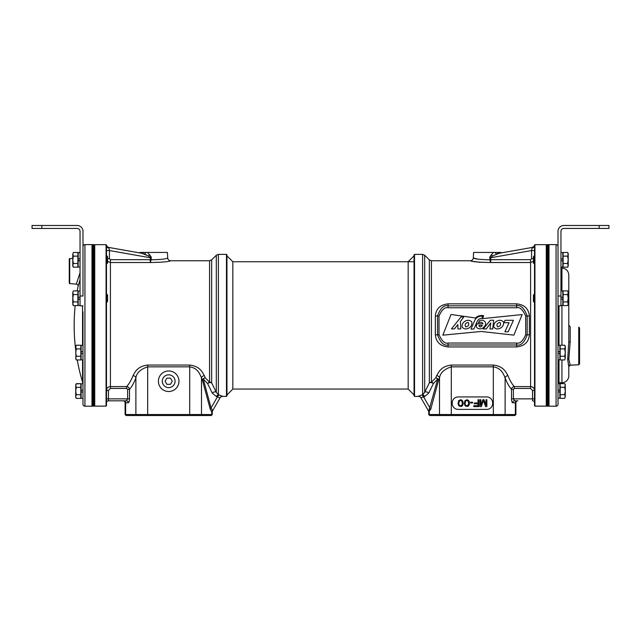 <?xml version="1.0" encoding="UTF-8"?>
<svg xmlns="http://www.w3.org/2000/svg" width="641" height="641" viewBox="0 0 641 641"><rect width="100%" height="100%" fill="white"/><g stroke="black" fill="none" stroke-linecap="round" stroke-linejoin="round"><path stroke-width="0.96" d="M414.527 254.389L414.527 396.41L414.038 395.922L414.038 254.878L414.527 254.389L422.619 254.389L422.619 394.824L421.586 395.064L422.635 394.816A2.941 2.211 -104.3 0 1 424.566 396.571L420.881 397.716L428.34 410.633L428.893 410.464L437.707 379.095L433.364 383.606L428.717 393.101L424.566 396.571M421.185 395.152L418.341 396.258A2.941 2.933 -30 0 1 420.873 397.7M414.527 396.41L418.429 396.41A2.941 2.941 150 0 1 420.977 397.877M428.717 393.101A2.941 2.115 -149.5 0 0 424.695 392.244L424.695 255.246L429.342 259.893L429.342 382.909L424.695 392.244L422.619 394.824M534.514 398.862L532.551 398.862L532.551 390.489L534.514 390.489C534.265 388.093 532.959 386.787 530.596 386.571L514.322 386.571C511.943 384.007 509.819 380.345 507.928 375.586C505.965 372.109 503.473 366.227 493.322 365.05L451.304 365.05C441.24 366.283 438.829 371.812 436.705 375.586L435.76 377.837L431.417 382.156A2.941 2.58 0 0 0 429.342 382.909A2.941 2.003 -158.4 0 1 433.364 383.606A2.941 2.235 -129.8 0 0 431.417 382.156L431.417 260.759L470.366 260.759C471.936 261.72 478.747 262.305 490.806 262.522L490.806 259.661L530.596 259.661L531.573 258.652L531.573 250.543L534.514 250.543L534.514 249.982M422.579 396.995L423.541 396.819L429.943 407.908A2.941 1.899 15.1 0 1 430.8 409.038L438.564 380.217A2.941 1.899 15.1 0 0 437.707 379.095A2.941 2.171 -142.5 0 0 435.76 377.837A2.941 2.316 23.1 0 1 438.564 380.217L439.51 377.861L439.51 414.527L428.733 414.527L429.71 415.512L514.923 415.512L515.901 414.527L439.51 414.527L440.447 415.512M418.341 396.258A2.941 2.933 150 0 1 420.881 397.716M421.586 395.064A2.941 2.211 -103 0 1 423.541 396.819M430.215 415.512L429.278 414.527L429.278 411.859L428.733 412.099L430.8 409.038M451.304 365.05L451.304 366.844C444.165 369.2 440.239 372.87 439.51 377.861A2.941 2.219 -159.2 0 0 436.705 375.586M480.101 262.353L473.218 261.36M471.215 260.943L470.366 260.759A2.941 2.941 -44.7 0 0 473.298 257.97C474.572 258.98 480.149 259.597 490.028 259.813A2.941 0.785 -93.8 0 0 490.806 262.522L530.596 262.522L533.44 261.312M512.576 384.44L512.928 384.912M435.343 316.029L435.343 334.778C436.056 342.102 440.295 346.156 448.075 346.949L516.638 346.949C524.506 346.06 528.753 342.006 529.37 334.77L529.37 316.029C528.657 308.706 524.41 304.643 516.638 303.85L448.075 303.85C440.207 304.739 435.96 308.802 435.343 316.029A2.941 0.425 180 0 0 437.547 315.885L437.547 334.914C440.455 342.663 443.965 346.02 448.075 344.986L516.638 344.986C520.812 345.964 524.322 342.606 527.166 334.914L527.166 315.885C524.25 308.137 520.74 304.779 516.638 305.813L448.075 305.813C443.901 304.836 440.391 308.193 437.547 315.885L439.013 316.077L439.013 334.722C441.865 341.156 444.886 343.921 448.075 343.031L516.638 343.031C519.883 343.872 522.904 341.108 525.692 334.722L525.692 316.077C522.848 309.643 519.827 306.879 516.638 307.768L448.075 307.768C444.83 306.927 441.809 309.691 439.013 316.077M534.498 389.023L534.474 387.749M534.514 353.576L534.514 349.682M534.081 255.903L534.081 263.731L533.44 263.09L533.44 256.544L534.514 255.903L534.514 249.373M547.246 245.647L546.268 244.67L546.268 406.13L534.931 406.13L534.514 405.713L534.514 247.017M546.268 406.13L547.246 405.152M546.268 244.67L534.931 244.67L534.931 406.13M534.931 244.67L534.514 246.2M534.514 245.086L534.33 245.679L534.466 245.086A2.941 2.941 80 0 1 532.086 247.474L531.573 250.543L490.421 257.802L492.528 255.951L499.259 253.259L496.831 253.988A2.941 1.715 59.5 0 1 494.996 252.434L493.434 252.434L489.828 256.841L490.028 259.813L490.806 259.661L490.421 257.802L489.708 257.954M531.99 248.043L532.118 247.466L531.99 248.043A2.941 2.38 180 0 0 534.458 246.12L534.33 245.679A2.941 2.941 -100 0 1 532.134 247.466A2.941 2.941 -100 0 1 532.118 247.466L500.629 253.019M477.505 259.028L473.667 258.075M501.358 252.891L499.259 253.259A2.941 2.324 80 0 1 497.224 252.434L500.733 252.434A2.941 2.941 -100 0 0 502.528 252.682L522.431 249.173M473.298 257.97L473.595 252.434L493.434 252.434M497.224 252.434L494.996 252.434M486.783 409.391A5.873 5.873 0 0 0 492.657 403.51L492.657 402.828A5.873 5.873 0 0 0 486.783 396.947L458.115 396.947A5.873 5.873 0 0 0 452.234 402.828L452.234 403.51A5.873 5.873 0 0 0 458.115 409.391L486.783 409.391M480.878 405.136L480.878 399.744L480.021 399.744L480.021 406.594L481.303 406.594L483.45 400.473L485.59 406.594L486.872 406.594L486.872 399.744L486.014 399.744L486.014 405.136L484.019 399.744L482.873 399.744L480.878 405.136M478.018 399.744L478.018 402.949L474.308 402.949L474.308 403.822L478.018 403.822L478.018 405.721L473.731 405.721L473.731 406.594L478.875 406.594L478.875 399.744L478.018 399.744M470.59 402.219L470.59 402.949L472.593 402.949L472.593 402.219L470.59 402.219M469.452 403.822L469.308 401.787L468.451 400.321L466.88 399.744L464.877 400.761L464.308 403.822L465.31 406.009L467.738 406.45L468.875 405.577L469.452 403.822M468.731 403.678L467.593 405.721L465.735 405.433L465.021 403.678L465.735 400.905L466.88 400.473L468.018 400.905L468.731 403.678M463.163 403.822L463.018 401.787L462.161 400.321L460.591 399.744L458.595 400.761L458.019 403.822L459.02 406.009L461.448 406.45L462.594 405.577L463.163 403.822M462.449 403.678L461.304 405.721L459.453 405.433L458.732 403.678L459.453 400.905L460.591 400.473L461.736 400.905L462.449 403.678M507.928 375.586A2.941 2.219 -20.8 0 0 505.116 377.861C503.53 374.232 501.526 368.086 493.322 366.844L451.304 366.844L451.304 415.512M529.586 386.571L514.322 386.571C512.688 386.803 511.758 387.733 511.518 389.359C509.146 386.683 507.007 382.853 505.116 377.861L505.116 414.527L504.187 415.512M514.603 400.817L513.393 398.862L511.518 398.862C511.574 401.194 511.983 402.5 512.728 402.78A1.955 1.875 90 0 1 514.603 400.817L517.223 400.817A1.955 1.875 90 0 0 515.356 402.78L515.901 402.78L515.901 414.527L515.901 402.78A1.955 1.955 0 0 1 517.864 400.817A1.955 1.955 0 0 0 515.901 402.78M530.596 259.661L530.596 388.422L514.322 388.422L513.393 389.359L513.393 398.862L532.551 398.862L532.551 400.817A1.955 1.955 0 0 1 534.514 402.78M429.47 409.783L429.198 410.24M428.34 410.633A2.941 2.941 128.8 0 1 428.733 412.099L428.733 414.527L429.71 415.512M513.89 335.131L522.143 314.563L482.545 318.609L483.651 315.709C480.518 315.084 477.809 315.845 475.526 317.984L451.04 314.467L442.827 335.163L481.159 331.477L513.89 335.131M500.477 328.08C502.937 326.662 503.938 324.602 503.489 321.894C501.631 320.083 499.435 319.819 496.911 321.109C494.604 322.447 493.578 324.418 493.826 327.03C495.573 329.17 497.793 329.514 500.477 328.08M497.616 326.902C500.541 326.077 501.302 324.562 499.9 322.351C497.007 323.168 496.246 324.683 497.616 326.902M468.779 328.08C471.231 326.662 472.233 324.602 471.792 321.894C469.925 320.083 467.738 319.819 465.206 321.109C462.898 322.447 461.873 324.418 462.121 327.03C463.876 329.17 466.087 329.514 468.779 328.08M465.823 326.902C468.747 326.077 469.508 324.562 468.106 322.351C465.214 323.168 464.453 324.683 465.823 326.902M513.425 320.292L508.193 331.806L504.908 331.806L509.058 322.679L503.986 322.679L505.076 320.292L513.425 320.292M483.226 328.945L490.405 320.228L493.602 320.228L492.777 328.953L489.956 328.953L490.774 322.904L486.255 328.945L483.226 328.945M479.268 320.837C483.546 318.385 488.089 323.328 484.011 326.838C481.607 330.652 473.851 328.737 477.152 323.809L482.913 323.809C482.2 322.03 480.702 321.694 478.434 322.8L479.268 320.837M482.353 325.404L478.907 325.404C479.516 327.479 480.67 327.479 482.353 325.404L482.377 325.404M473.883 329.049L470.975 329.049L474.973 319.939C476.744 317.079 479.34 315.845 482.745 316.221L481.928 318.305C479.668 318.369 478.082 319.45 477.168 321.55L473.883 329.049M457.874 324.538L454.421 328.913L451.432 328.913L461.143 316.862L463.603 317.199L460.398 321.574L460.807 328.913L457.946 328.913L457.874 324.538M529.37 316.029A2.941 0.425 -0 0 1 527.166 315.885L525.692 316.077M529.37 334.77A2.941 0.425 0 0 0 527.166 334.914L525.692 334.722M435.343 334.77A2.941 0.425 180 0 1 437.547 334.914L439.013 334.722M482.913 323.809C482.2 322.03 480.702 321.694 478.434 322.8M219.414 395.064A2.941 2.211 -77 0 0 217.459 396.819L216.434 396.571A2.941 2.211 -75.7 0 1 218.381 394.824L222.659 396.258A2.941 2.933 30 0 0 220.119 397.716L220.023 397.877A2.941 2.941 -150 0 1 222.571 396.41L226.473 396.41L226.473 254.389L218.381 254.389L218.397 394.824L216.305 392.244L211.658 382.909A2.941 2.003 -21.6 0 0 207.636 383.606L203.293 379.095L211.057 407.908L212.66 410.633L212.107 410.464A2.941 2.796 109.6 0 0 211.722 411.859L212.267 412.099L211.722 411.859L211.722 414.527L125.099 414.527L126.077 415.512L211.29 415.512L212.267 414.527L210.785 415.512M226.473 396.41L226.962 395.922L226.962 254.878L226.473 254.389M211.658 259.893L209.583 260.759L209.583 382.156A2.941 2.58 0 0 1 211.658 382.909L211.658 259.893L216.305 255.246L216.305 392.244A2.941 2.115 -30.5 0 0 212.283 393.101L207.636 383.606A2.941 2.235 -50.2 0 1 209.583 382.156L205.24 377.837L204.295 375.586C202.332 372.109 199.84 366.227 189.696 365.05L147.678 365.05C137.607 366.283 135.195 371.812 133.072 375.586C131.189 380.345 129.057 384.007 126.678 386.571L110.404 386.571C108.041 386.787 106.735 388.093 106.486 390.489L108.449 390.489L108.449 398.862L106.486 398.862M216.434 396.571L212.283 393.101M220.023 397.877L217.459 396.819L213.389 403.878M170.586 260.767L169.785 260.951M107.56 261.312L110.404 262.522L150.194 262.522C162.253 262.305 169.064 261.72 170.634 260.759A2.941 2.941 44.7 0 1 167.702 257.97C166.42 258.98 160.851 259.597 150.972 259.813L150.194 259.661L150.579 257.802L151.292 257.954L151.172 256.841L147.566 252.434L167.405 252.434L167.702 257.97M126.726 386.523L128.424 384.44M106.486 389.496L106.526 387.749M106.486 349.682L106.486 353.576M106.502 389.023L106.534 388.622M106.486 246.921L106.486 405.713L106.069 406.13L106.069 244.67L94.732 244.67L93.754 245.647M106.486 249.982L106.486 249.373M147.566 252.434L143.776 252.434A2.941 2.324 -80 0 1 141.741 253.259L148.472 255.951L150.579 257.802L109.427 250.543L109.01 248.043L109.427 250.543L106.486 250.543L106.486 249.854L106.486 255.895L107.56 256.536L107.56 263.09L106.486 263.731M94.732 244.67L94.732 406.13L93.754 405.152M94.732 406.13L106.069 406.13M106.486 246.2L106.069 244.67M133.072 375.586A2.941 2.219 -159.2 0 1 135.884 377.861C133.993 382.845 131.862 386.675 129.482 389.359C129.242 387.733 128.312 386.803 126.678 386.571L126.678 388.422L110.404 388.422L110.404 259.661L150.194 259.661L150.194 262.522A2.941 0.785 93.8 0 0 150.972 259.813L151.292 257.954M141.637 253.243L108.882 247.466A2.941 2.941 100 0 1 108.866 247.466A2.941 2.941 100 0 1 106.67 245.679M106.486 245.086L106.534 245.086A2.941 2.941 -80 0 0 108.914 247.474L109.01 248.043L107.56 246.841M108.89 247.466L118.569 249.173M146.869 255.142L144.93 254.285M144.185 253.996L144.169 253.988A2.941 1.715 120.5 0 0 146.004 252.434M143.776 252.434L140.267 252.434A2.941 2.941 100 0 1 138.472 252.682L140.115 252.971M139.642 252.891L140.371 253.019M126.397 400.817L126.397 400.817A1.955 1.875 -90 0 1 128.272 402.78C129.017 402.5 129.426 401.194 129.482 398.862L127.607 398.862L126.397 400.817L108.449 400.817A1.955 1.955 0 0 0 106.486 402.78A1.955 1.955 0 0 1 108.449 400.817L123.777 400.817A1.955 1.875 90 0 1 125.644 402.78L125.644 414.527L126.581 415.512M147.678 365.05L147.678 366.844C140.539 369.2 136.605 372.87 135.884 377.861L135.884 414.527L136.813 415.512M204.295 375.586A2.941 2.219 -20.8 0 0 201.49 377.861C199.896 374.232 197.893 368.086 189.696 366.844L147.678 366.844L147.678 415.512M211.722 414.527L211.722 411.859L210.2 409.038L202.436 380.217A2.941 1.899 164.9 0 1 203.293 379.095A2.941 2.171 -37.5 0 1 205.24 377.837A2.941 2.316 -23.1 0 0 202.436 380.217L201.49 377.861L201.49 414.527L200.553 415.512M220.119 397.716L212.66 410.633A2.941 2.941 0 0 0 212.267 412.099L212.267 414.527M168.687 391.515A10.288 10.288 0 0 1 158.399 381.227A10.288 10.288 0 0 1 168.687 370.947A10.288 10.288 0 0 1 178.967 381.227A10.288 10.288 0 0 1 168.687 391.515M128.272 402.78L125.099 402.78A1.955 1.955 0 0 0 123.136 400.817A1.955 1.955 0 0 1 125.099 402.78L125.099 414.527M168.687 387.621A6.394 6.394 0 0 0 175.081 381.227A6.394 6.394 0 0 0 168.687 374.833A6.394 6.394 0 0 0 162.293 381.227A6.394 6.394 0 0 0 168.687 387.621M210.2 409.038A2.941 1.899 164.9 0 1 211.057 407.908L217.459 396.819M226.962 255.855L232.835 261.736L232.835 389.063L408.165 389.063L408.165 261.736L414.038 255.855M408.165 389.063L414.038 394.944M232.835 389.063L226.962 394.944M548.223 325.404L548.223 406.202L547.246 406.202L547.246 244.598L548.223 244.598L548.223 325.404M93.754 325.404L93.754 406.202L92.777 406.202L92.777 244.598L93.754 244.598L93.754 325.404M548.223 245.375L549.008 244.598L556.059 244.598L556.059 406.202L549.008 406.202L548.223 405.424M549.008 244.598L549.008 406.202M558.015 246.553A1.955 1.955 0 0 0 556.059 244.598M558.015 311.686L558.015 296.014L560.955 296.014L560.955 231.369A2.941 2.941 0 0 1 563.896 228.428L599.159 228.428L599.159 225.488L563.896 225.488A5.873 5.873 0 0 0 558.015 231.369L558.015 404.247A1.955 1.955 0 0 1 556.059 406.202M558.015 404.247L558.015 398.237L559.881 398.237L559.881 391.915L558.015 391.915L558.015 391.002M559.881 383.727L558.015 383.727L559.881 383.735L559.881 390.048L558.015 390.048L558.015 373.503M558.015 339.113L558.015 345.323L559.881 345.323L559.881 359.825L558.015 359.825L558.015 383.679A0.978 0.978 0 0 1 559 382.701L561.933 382.701A6.859 6.859 0 0 0 568.791 375.842L568.791 366.628L568.791 375.842M558.015 338.136L558.015 335.395M558.015 331.926L558.015 330.908M558.015 327.239L558.015 325.804M558.015 325.195L558.015 324.378M558.015 320.909L558.015 319.378M558.015 315.404L558.015 312.664M559.881 351.645L558.015 351.645L558.015 353.503L559.881 353.503M560.955 268.098L561.933 268.098L561.933 290.974M568.944 366.043L568.791 366.692L570.186 365.226L578.743 364.777L578.743 327.158L579.568 327.992L579.568 363.952L578.743 364.777L570.186 365.162A1.466 1.466 -0 0 0 568.791 366.628L567.67 359.569L568.791 341.757L568.791 327.03M570.186 365.162L568.823 359.08L570.186 342.054L570.186 326.71L568.791 325.243L568.791 275.654L568.791 341.757L568.791 274.957C568.351 270.758 566.059 268.467 561.933 268.098M568.279 364.208L568.463 365.001M84.941 244.598L84.941 406.202L91.992 406.202L91.992 244.598L84.941 244.598A1.955 1.955 0 0 0 82.985 246.553M91.992 406.202L92.777 405.424M91.992 244.598L92.777 245.375M84.941 406.202A1.955 1.955 0 0 1 82.985 404.247L82.985 311.686M82.985 340.091L82.985 383.775M82.985 398.285L81.119 398.285L81.119 391.971L82.985 391.971L82.985 390.105L81.119 390.105L81.119 383.775L82.905 383.775M72.794 258.235L69.268 258.932L69.268 283.146L69.701 283.578L69.701 258.499M76.968 282.16L76.784 282.721M77.232 290.878A195.89 195.89 0 0 1 78.066 286.495A1.955 1.955 -165.6 0 0 76.319 284.155L69.701 283.578M76.319 284.155L80.045 272.786M78.074 286.455L80.045 279.54M75.726 350.09A195.89 195.89 0 0 1 75.173 305.581L73.362 305.597L72.794 303.738L73.362 301.903L72.794 298.225L73.362 294.548L72.794 292.713L73.362 290.878L77.882 290.878L77.882 294.548L73.362 294.548M77.241 359.946A195.89 195.89 0 0 0 82.561 382.132L82.561 359.849M79.837 280.253L79.196 282.521M78.547 284.812L78.146 286.215M82.985 329.218L82.985 328.649M82.985 312.584L82.985 312.151M599.159 225.488L608.95 225.488L608.95 228.428L599.159 228.428M560.955 296.014L560.955 305.805L558.015 305.805M41.841 225.488L77.104 225.488A5.873 5.873 180 0 1 82.985 231.369L82.985 296.014L80.045 296.014L80.045 231.369A2.941 2.941 180 0 0 77.104 228.428L32.05 228.436L67.313 228.436L32.05 228.428L41.841 228.436L41.841 225.488L32.05 225.488L32.05 228.436M49.678 228.436L59.477 228.436L49.678 228.436M82.985 305.805L80.045 305.805L82.985 305.805L80.045 305.805L80.045 296.014M560.955 299.155L562.822 299.155L562.822 305.477L560.955 305.477M560.955 290.974L562.822 290.974L562.822 299.155M560.955 297.296L562.822 297.296M560.955 260.751L562.822 260.751L562.822 267.081L560.955 267.081M560.955 252.562L562.822 252.562L562.822 260.751M560.955 258.884L562.822 258.884M558.015 359.825L558.015 353.503M80.045 305.477L78.178 305.477L78.178 297.296L80.045 297.296M78.178 299.155L80.045 299.155M78.178 297.296L78.178 290.974L80.045 290.974M80.045 267.065L78.178 267.065L78.178 258.884L80.045 258.884M78.178 260.751L80.045 260.751M78.178 258.884L78.178 252.562L80.045 252.562M82.985 359.849L81.119 359.849L81.119 351.661L82.985 351.661M81.119 353.528L82.985 353.528M81.119 351.661L81.119 345.347L82.985 345.347M567.998 291.623L567.638 290.878L563.118 290.878L563.118 305.573L567.638 305.573L568.206 303.738L567.638 305.573M568.198 303.994L567.638 301.903L563.118 301.903M563.118 294.548L567.638 294.548L568.206 298.225L567.638 301.903M568.206 303.738L568.206 291.855L567.638 290.878L568.206 292.713L567.638 294.548M534.081 294.307L534.081 302.143L533.44 301.502L533.44 294.948L534.514 294.307M534.081 302.143L534.514 302.143M567.998 253.219L567.638 252.466L563.118 252.466L563.118 267.169L567.638 267.169L568.206 265.334L567.638 267.169L563.118 267.177M568.198 265.582L567.638 263.491L563.118 263.491M563.118 256.144L567.638 256.144L568.206 259.821L567.638 263.491M568.206 265.334L568.206 253.451L567.638 252.466L568.206 254.301L567.638 256.144M534.081 263.731L534.514 263.731M567.758 266.968L568.206 266.191M73.002 304.828L73.362 305.581L77.882 305.581L77.882 294.548M77.882 301.903L73.362 301.903M72.802 292.456L73.362 290.878M72.794 304.611L73.362 305.597L72.794 304.595L72.794 292.713M106.486 302.143L106.919 302.143L106.919 294.307L106.486 294.307M106.919 302.143L107.56 301.502L107.56 294.948L106.919 294.307M73.002 266.416L73.362 267.169L77.882 267.169L77.882 252.466L73.362 252.466L72.794 254.301L73.362 252.466M72.794 254.301L72.794 266.183L73.362 267.169L72.794 265.326L73.362 263.491L72.794 259.813L73.362 256.144L72.802 254.044M77.882 263.491L73.362 263.491M77.882 256.144L73.362 256.144M106.919 263.731L106.919 255.895M165.09 381.227L166.892 384.336L170.482 384.336L172.277 381.227L170.482 378.118L166.892 378.118L165.09 381.227M565.066 345.972L564.705 345.227L560.178 345.227L560.178 359.93L564.705 359.93L565.274 358.087L564.705 359.93M565.258 358.343L564.705 356.252L560.178 356.252M560.178 348.896L564.705 348.896L565.274 352.574L564.705 356.252M565.274 358.087L565.274 346.204L564.705 345.227L565.274 347.061L564.705 348.896M559.881 390.048L559.881 391.915M565.066 384.384L564.705 383.63L560.178 383.63L560.178 398.333L564.705 398.333L565.274 396.499L564.705 398.333M565.258 396.755L564.705 394.656L560.178 394.656M560.178 387.308L564.705 387.308L565.274 390.986L564.705 394.656M560.178 383.622L564.705 383.622L565.274 385.473L564.705 387.308M565.274 384.608L564.705 383.622L565.274 384.616L565.274 396.499M80.822 348.92L80.822 359.946L76.295 359.946L75.726 358.111L76.295 356.268L75.726 352.598L76.295 348.92L75.726 347.085L76.295 345.243L80.822 345.243L80.822 348.92L76.295 348.92M75.934 397.636L76.295 398.39L80.822 398.39L80.822 383.679L76.183 383.879M80.822 387.356L76.295 387.356L75.726 391.034L75.726 397.404L76.295 398.39L75.726 396.547L76.295 394.712L75.726 391.026M75.742 385.265L76.295 383.679L80.822 383.687M81.119 391.971L81.119 390.105M80.822 394.712L76.295 394.712M76.295 387.356L75.726 385.521L76.295 383.687L75.726 384.672M75.726 391.034L75.726 385.521M80.822 356.268L76.295 356.268M75.934 359.192L75.726 346.228L76.295 345.243M514.322 386.571L514.322 388.422M532.551 390.489L530.596 388.422M533.44 258.652L531.573 258.652M490.661 257.217A2.941 0.449 23.7 0 1 489.828 256.841M492.528 255.951A2.941 0.889 46.1 0 1 491.222 254.677M493.322 365.05L493.322 415.512M511.518 398.862L511.518 389.359L513.393 389.359M429.278 411.859A2.941 2.796 70.4 0 0 428.893 410.464M512.728 402.78L515.356 402.78L515.356 414.527L514.419 415.512M448.075 303.85L448.075 307.768M516.638 343.031L516.638 346.949M516.638 307.768L516.638 303.85M448.075 346.949L448.075 343.031M107.56 258.652L109.427 258.652L110.404 259.661M109.427 250.543L109.427 258.652M109.01 248.043A2.941 2.38 -0 0 1 106.542 246.12M150.339 257.217A2.941 0.449 156.3 0 0 151.172 256.841M148.472 255.951A2.941 0.889 133.9 0 0 149.778 254.677M108.449 400.817L108.449 398.862L127.607 398.862L127.607 389.359L126.678 388.422M110.404 388.422L108.449 390.489M129.482 398.862L129.482 389.359L127.607 389.359M189.696 365.05L189.696 415.512M125.099 402.78A1.955 1.955 0 0 0 123.136 400.817M559 305.805L559 345.323M559 359.825L559 382.701M561.933 305.477L561.933 345.227M561.933 359.93L561.933 382.701M568.823 359.08A1.466 1.002 -3.4 0 0 567.67 359.569M570.186 342.054L568.791 341.757M82.561 345.347L82.561 305.805M424.695 255.246L422.619 254.389M534.514 246.921L534.514 248.299M534.514 249.854L534.514 250.543M532.11 247.466L532.935 247.178M533.44 246.849L532.078 247.474M429.342 259.893L431.417 260.759M216.305 255.246L218.381 254.389M209.583 260.759L170.634 260.759M232.835 261.736L414.038 261.736M568.791 325.243L568.791 323.457M568.791 317.295L568.791 290.069M570.153 365.226L569.673 365.346M82.561 382.132L82.913 383.783M560.955 267.073L562.822 267.073M81.119 383.783L82.985 383.783"/></g></svg>
